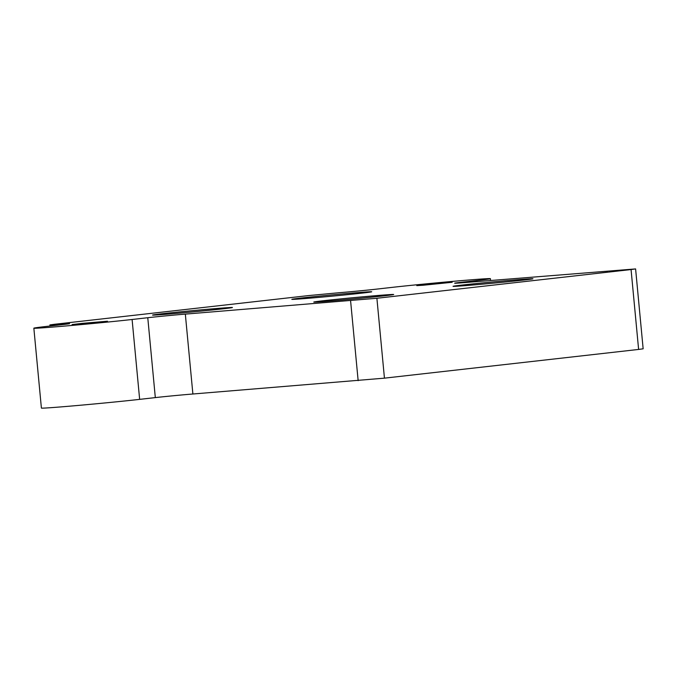 <?xml version="1.0" encoding="UTF-8"?>
<svg xmlns="http://www.w3.org/2000/svg" width="677" height="677" viewBox="0 0 677 677"><rect width="100%" height="100%" fill="white"/><g stroke="black" fill="none" stroke-linecap="round" stroke-linejoin="round"><path stroke-width="1.02" d="M466.885 285.499A40.129 0.635 174.6 0 1 453.048 286.32A40.129 0.635 174.6 0 1 476.346 283.536A40.129 0.635 174.6 0 1 519.115 279.593A40.129 0.635 174.6 0 1 532.943 278.772A40.129 0.635 174.6 0 1 509.646 281.556A40.129 0.635 174.6 0 1 466.885 285.499M305.649 298.506A40.129 0.635 174.6 0 1 291.812 299.336A40.129 0.635 174.6 0 1 315.118 296.551A40.129 0.635 174.6 0 1 357.879 292.608A40.129 0.635 174.6 0 1 371.715 291.787A40.129 0.635 174.6 0 1 348.418 294.563A40.129 0.635 174.6 0 1 305.649 298.506M166.381 314.246A40.129 0.635 174.6 0 1 152.545 315.076A40.129 0.635 174.6 0 1 175.842 312.292A40.129 0.635 174.6 0 1 218.603 308.348A40.129 0.635 174.6 0 1 232.439 307.519A40.129 0.635 174.6 0 1 209.142 310.303A40.129 0.635 174.6 0 1 166.381 314.246M327.609 301.231A40.129 0.635 174.6 0 1 313.773 302.06A40.129 0.635 174.6 0 1 337.07 299.276A40.129 0.635 174.6 0 1 379.839 295.333A40.129 0.635 174.6 0 1 393.675 294.503A40.129 0.635 174.6 0 1 370.378 297.288A40.129 0.635 174.6 0 1 327.609 301.231M422.905 285.262L416.778 285.626L427.102 284.391L452.177 282.284L422.905 285.262M78.202 324.207L72.075 324.579L82.399 323.344L107.482 321.228L78.202 324.207M631.066 269.548L376.894 298.269L185.329 314.12A26.75 0.423 -5.4 0 0 147.772 317.716L132.1 319.485A56.174 0.889 174.6 0 1 70.315 325.578A56.174 0.889 174.6 0 1 33.85 328.193A56.174 0.889 174.6 0 1 47.458 326.314L63.122 324.545A26.75 0.423 -5.4 0 0 69.596 323.657A26.75 0.423 -5.4 0 0 60.38 324.207L49.886 324.918L54.422 324.291L308.602 295.578L338.923 292.735A26.75 0.423 -5.4 0 0 376.488 289.138L392.152 287.37A56.174 0.889 174.6 0 1 453.945 281.277A56.174 0.889 174.6 0 1 490.402 278.67A56.174 0.889 174.6 0 1 476.803 280.54L461.13 282.309A26.75 0.423 -5.4 0 0 454.656 283.198A26.75 0.423 -5.4 0 0 463.88 282.647L635.601 268.921L631.066 269.548L638.614 349.434L643.15 348.807L635.601 268.921M33.85 328.193L41.399 408.079A56.174 0.889 -5.4 0 0 77.863 405.464A56.174 0.889 -5.4 0 0 139.648 399.371L155.321 397.602A26.75 0.423 174.6 0 1 192.886 394.006L384.443 378.155L638.614 349.434M461.13 282.309L461.189 282.859M476.803 280.54L476.904 281.598M56.343 324.528L56.419 325.307M60.38 324.207L60.439 324.85M132.1 319.485L139.648 399.371M147.772 317.716L155.321 397.602M185.329 314.12L192.886 394.006M350.593 300.783L358.15 380.669M376.894 298.269L384.443 378.155M490.402 278.67L490.58 280.49M49.886 324.918L49.996 326.035"/></g></svg>
